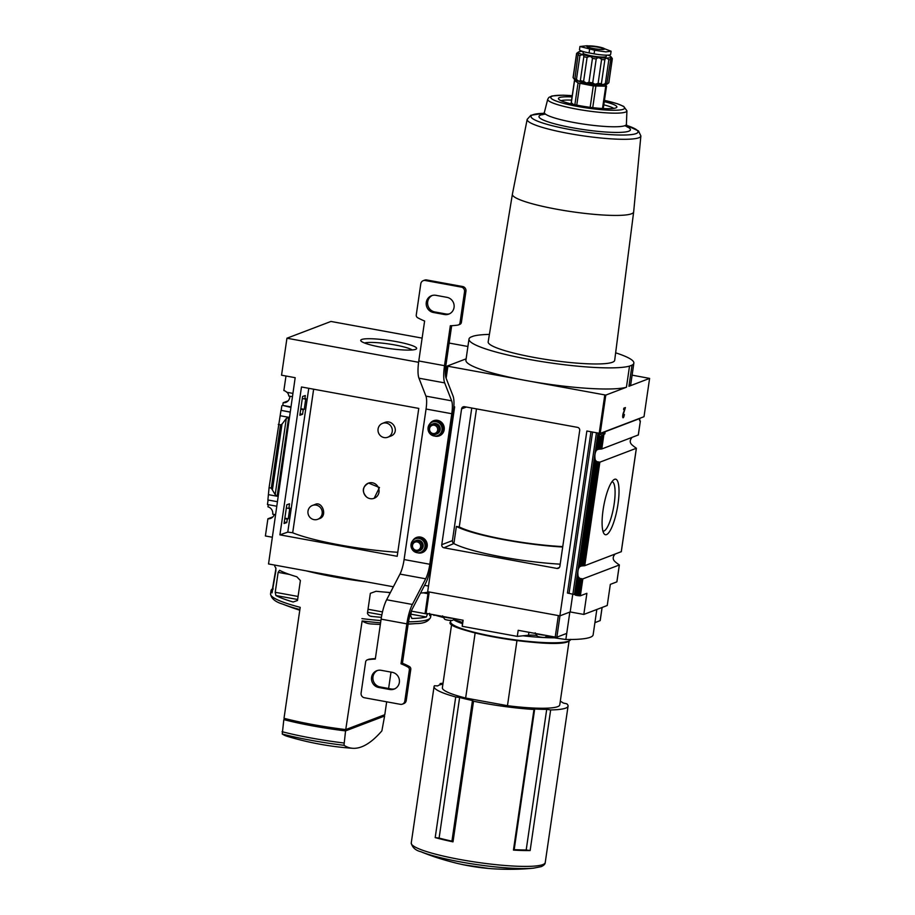 <?xml version="1.0" encoding="UTF-8"?>
<svg xmlns="http://www.w3.org/2000/svg" width="915" height="915" viewBox="0 0 915 915"><rect width="100%" height="100%" fill="white"/><g stroke="black" fill="none" stroke-linecap="round" stroke-linejoin="round"><path stroke-width="1.37" d="M387.788 437.221L390.488 436.203C400.438 432.829 393.278 418.452 384.392 422.65L382.516 423.371A7.412 7.114 69.1 0 1 392.226 431.594A7.412 7.114 69.1 0 1 380.709 435.952A7.412 7.114 69.1 0 1 382.516 423.371M317.722 519.308L319.61 518.588C327.844 515.82 322.08 500.825 315.137 504.428L312.438 505.446A7.412 7.114 69.1 0 1 322.16 513.67A7.412 7.114 69.1 0 1 310.643 518.027A7.412 7.114 69.1 0 1 312.438 505.446M397.785 552.283A77.912 11.037 -171.7 0 1 292.697 532.793L313.651 389.195M374.155 498.275L379.473 487.546L368.573 483.086A8.086 7.755 69.1 0 1 378.558 488.038A8.086 7.755 69.1 0 1 366.549 496.982C361.642 491.527 362.317 486.894 368.573 483.086L368.379 483.154M279.91 534.852L301.481 386.976L418.773 408.41L397.19 556.297L279.91 534.852L287.779 532.118L292.697 532.747A77.775 11.014 -171.7 0 1 292.697 532.747L313.639 389.195M302.602 396.481L299.868 415.238L302.579 414.289L303.254 409.668L304.238 409.325L305.793 398.631L304.821 398.974L305.313 395.543L302.602 396.481M285.983 376.008L283.867 390.545A6.474 6.211 -110.9 0 1 286.784 392.272L292.892 393.393M287.127 392.341A6.474 6.211 -110.9 0 1 288.831 396.046L292.4 396.698M302.305 398.517L304.821 398.974M288.133 400.839L283.158 402.737L282.769 405.402L290.913 406.889M300.818 408.708L304.238 409.325M283.158 402.737A6.474 6.211 -110.9 0 0 289.803 396.229M282.769 405.402L290.844 407.404M300.749 409.211L303.254 409.668M281.843 405.757L281.168 410.378L290.169 412.025M300.074 413.832L302.579 414.289M281.168 410.378L290.147 412.139M286.807 504.76L284.073 523.506L286.784 522.568L287.287 519.125L288.271 518.794L289.826 508.088L288.854 508.431L289.517 503.81L286.807 504.76M284.771 518.668L287.287 519.125M284.851 518.165L288.271 518.794M284.279 522.099L286.784 522.568M280.962 410.458L269.067 487.695L267.901 499.979L277.096 501.66M268.095 500.013L267.443 504.52L276.433 506.167M286.338 507.974L288.854 508.431M268.289 504.68L267.969 506.83A6.474 6.211 -110.9 0 1 272.716 514.184L275.198 514.642M280.184 415.742L288.683 417.286L286.303 418.487L282.014 424.125L280.528 424.88L278.297 424.469M268.667 494.695L277.154 496.25L288.683 417.286M418.601 362.294L286.944 338.218L281.546 375.196L295.179 377.689L268.53 563.96L393.37 586.778M272.887 516.895L267.901 518.782A6.474 6.211 -110.9 0 0 274.271 514.47M306.17 570.834A80.875 11.46 8.3 0 0 366.492 581.86M299.88 609.527A78.896 11.174 8.3 0 1 282.621 604.083C275.209 601.876 271.183 598.467 270.554 593.858A80.875 11.46 8.3 0 0 300.2 607.331L284.016 718.298A80.875 11.46 -171.7 0 0 345.744 729.587L384.792 714.707L386.668 701.816M388.612 688.492L391.002 672.102M345.744 729.587L362.134 620.953A294.79 71.816 100.4 0 0 370.884 623.927A296.551 296.551 0 0 0 380.354 624.43M411.979 618.471L410.686 615.898L411.418 610.934M428.174 592.165A80.875 11.46 -171.7 0 1 420.557 593.057M411.716 618.391L412.253 618.494A80.875 11.46 8.3 0 0 426.333 616.985L427.637 613.759M296.837 576.782L300.394 580.545L297.489 600.492L293.155 602.001A80.875 11.46 -171.7 0 1 275.895 595.528L275.232 592.291L278.137 572.355L279.578 570.308A80.875 11.46 8.3 0 0 296.837 576.782M274.752 565.093L274.706 565.39A80.875 11.46 8.3 0 0 275.735 567.643L275.884 570.788L272.064 592.863A80.875 11.46 -171.7 0 1 271.034 590.61A80.875 11.46 -171.7 0 1 272.476 588.848L275.964 568.432M371.536 616.367L372.416 616.493C369.946 616.436 368.288 615.36 367.441 613.279L370.346 593.332L376.099 591.273A80.875 11.46 -171.7 0 0 390.385 592.531M370.941 616.23L372.416 616.493A80.875 11.46 8.3 0 0 381.406 617.339M429.558 613.336L429.718 615.681A80.875 11.46 8.3 0 0 430.976 614.365M352.744 748.287A296.551 296.551 0 0 1 287.116 736.289A294.79 71.816 -79.6 0 1 282.255 734.024L283.822 719.613A80.875 11.46 8.3 0 0 345.55 730.902L343.994 745.302A294.79 71.816 100.4 0 0 352.744 748.287A294.79 71.816 100.4 0 0 381.887 730.856L384.597 716.022A80.875 11.46 8.3 0 0 382.676 715.53L345.332 730.262L345.435 729.541M286.258 718.87L286.166 719.453L298.004 721.615M446.932 367.178L445.651 367.235M445.388 374.338L446.406 367.373M286.944 338.218L330.956 321.451L422.124 338.115M449.151 343.056L467.92 346.488M271.915 537.162L265.396 535.973L267.901 518.782M269.067 487.695L271.309 488.107L280.528 424.88M271.309 488.107L275.198 494.615L277.154 496.25M415.627 349.336A28.251 4.003 8.3 0 0 416.268 349.015A28.251 4.003 8.3 0 0 389.264 340.449A28.251 4.003 8.3 0 0 360.933 340.94A28.251 4.003 8.3 0 0 386.633 348.157A28.251 4.003 8.3 0 0 415.627 349.336M384.597 716.022L345.55 730.902M285.972 718.801L283.822 719.613M345.332 730.262L329.068 727.288M412.207 349.953A25.117 3.557 8.3 0 0 388.749 343.96A25.117 3.557 8.3 0 0 364.547 342.999M366.549 496.982A8.086 7.755 69.1 0 1 368.356 483.166M612.329 58.743L608.852 82.647A18.06 2.562 8.3 0 1 608.738 82.876L606.725 84.272L607.263 83.437A18.06 2.562 8.3 0 1 605.341 83.631L602.39 84.729L601.395 83.631A18.06 2.562 8.3 0 1 598.101 83.425L594.944 84.272L592.726 82.865A18.06 2.562 8.3 0 1 588.951 82.316L586.378 83.036A16.71 2.368 8.3 0 1 579.001 81.355L576.45 79.468A18.06 2.562 8.3 0 1 574.574 78.724L574.769 79.674A16.71 2.368 8.3 0 0 579.001 81.355L580.339 80.6A18.06 2.562 8.3 0 0 583.598 81.344L587.087 57.439C589.5 55.929 591.284 56.261 592.44 58.423A18.06 2.562 8.3 0 0 596.214 58.96C597.895 57.21 599.68 57.405 601.59 59.532A18.06 2.562 8.3 0 0 604.872 59.727C605.433 57.748 606.748 57.748 608.83 59.727A18.06 2.562 8.3 0 0 610.751 59.532L610.442 58.011L612.226 58.972A18.06 2.562 8.3 0 0 612.329 58.743A18.06 2.562 8.3 0 0 612.249 58.434L610.957 56.719A16.584 2.345 8.3 0 0 607.812 55.14M607.194 83.997A16.71 2.368 8.3 0 1 607.102 84.088A16.71 2.368 8.3 0 1 606.725 84.272A16.71 2.368 8.3 0 1 602.39 84.729A16.71 2.368 8.3 0 1 594.944 84.272A16.71 2.368 8.3 0 1 586.378 83.036L583.598 81.344M578.063 54.831L574.769 79.674L573.179 77.752L576.667 53.848L578.738 53.493L578.063 54.831A18.06 2.562 8.3 0 0 579.927 55.575C582.5 54.26 583.793 54.637 583.827 56.696A18.06 2.562 8.3 0 0 587.087 57.439M582.489 51.354A16.584 2.345 8.3 0 0 579.721 51.572A16.584 2.345 8.3 0 0 578.486 51.983L576.702 53.31A18.06 2.562 8.3 0 0 576.587 53.527L573.099 77.432A18.06 2.562 8.3 0 0 573.179 77.752L574.357 79.308A16.71 2.368 8.3 0 0 574.769 79.674M606.725 84.272L610.751 59.532M580.339 80.6L583.827 56.696M576.45 79.468L579.927 55.575M608.738 82.876L612.226 58.972M605.341 83.631L608.83 59.727M601.395 83.631L604.872 59.727M598.101 83.425L601.59 59.532M592.726 82.865L596.214 58.96M588.951 82.316L592.44 58.423M513.521 849.623L514.184 849.635A64.702 9.173 -171.7 0 0 526.194 849.966L530.14 850.55L550.658 709.926A67.71 9.596 8.3 0 0 565.664 708.13A67.71 9.596 8.3 0 0 568.066 706.094A67.71 9.596 8.3 0 0 566.762 703.795L563.285 703.029A64.702 9.173 -171.7 0 0 560.289 701.256M530.14 850.55A67.71 9.596 -171.7 0 1 513.452 850.092L533.971 709.468L533.434 709.148L534.692 709.011A64.702 9.173 -171.7 0 0 546.712 709.342L550.658 709.926M439.955 684.82L440.138 683.585L441.831 684.34A64.702 9.173 -171.7 0 0 437.736 685.895L434.453 685.747A67.71 9.596 8.3 0 0 434.065 686.547A67.71 9.596 8.3 0 0 455.716 696.978L435.197 837.602A67.71 9.596 -171.7 0 0 453.005 841.846L473.524 701.222A67.71 9.596 8.3 0 0 533.971 709.468M443.043 683.185A67.71 9.596 8.3 0 0 440.138 683.585M443.958 547.788A2.699 2.585 69.1 0 1 441.773 544.665L461.583 408.879A2.699 2.585 69.1 0 1 464.546 406.706L577.514 427.362A2.699 2.585 69.1 0 1 579.698 430.473L559.889 566.259A2.699 2.585 69.1 0 1 556.926 568.432L443.958 547.788L453.897 543.487A2.699 2.585 69.1 0 1 452.422 540.616L471.763 408.033M476.486 408.891L459.261 526.949L456.391 526.422L453.897 543.487M632.105 375.15L649.604 378.398L644.011 416.691L600.206 433.39L605.787 395.097L447.092 366.091L466.112 358.84M572.824 593.824L570.182 611.941L559.889 615.864L427.682 591.696L454.652 406.843L453.874 406.695M559.889 615.864L586.858 431.011L599.199 433.264L604.781 394.971M632.048 437.439C629.417 440.447 629.646 443.112 632.7 445.456L633.935 446.486A6.737 6.462 69.1 0 0 635.079 447.286L636.348 448.27L599.851 462.178L597.163 461.732A6.737 6.462 69.1 0 1 596.02 460.931L595.196 459.753C594.51 455.498 594.979 452.307 596.591 450.157L597.678 449.551A6.737 6.462 69.1 0 1 598.993 449.208L601.784 448.968L638.281 434.968M638.27 435.06L640.374 420.957L639.539 420.694L639.894 418.487L605.101 431.743L603.843 434.842L601.784 448.968M603.111 509.815A28.251 6.885 100.4 0 0 603.934 533.559A28.251 6.885 100.4 0 0 617.316 508.214A28.251 6.885 100.4 0 0 613.771 479.769A28.251 6.885 100.4 0 0 603.111 509.815M615.017 554.158C612.398 557.166 612.615 559.843 615.681 562.187L616.904 563.205A6.737 6.462 69.1 0 0 618.048 564.006L619.318 564.99L582.832 578.898L580.144 578.463A6.737 6.462 69.1 0 1 578.989 577.662L578.166 576.473C577.479 572.23 577.948 569.027 579.561 566.888L580.648 566.282A6.737 6.462 69.1 0 1 581.963 565.928L584.754 565.687L621.251 551.688M636.36 448.167L621.251 551.779M598.124 433.07L599.611 436.318L600.846 436.547L603.843 434.842M582.832 578.898L580.362 595.802L586.892 593.309L583.816 614.434L607.24 605.501L610.328 584.376L616.904 581.849L619.364 564.955M619.329 564.887L616.859 581.894M580.362 595.802L567.437 593.034L590.964 431.766M451.667 624.064L442.38 687.76A59.315 8.407 8.3 0 0 465.644 698.031L475.137 632.951M596.832 609.47L593.137 634.838A82.224 11.655 -171.7 0 1 565.847 639.482L566.694 633.42L556.858 637.172L555.211 637.08L518.187 630.309L517.295 636.383L528.493 635.227A16.173 2.288 -171.7 0 1 536.545 635.387M517.295 636.383L462.235 626.317L463.127 620.244L425.12 613.142L428.266 591.799M453.543 619.787L454.263 619.947A16.173 2.288 -171.7 0 1 462.407 623.138L462.235 626.317M434.19 614.949L443.272 617.476M434.122 615.395A82.224 11.655 -171.7 0 1 433.138 614.754M546.255 636.634L565.813 639.505M565.847 639.482L569.839 612.066M600.16 620.587L594.91 622.669M614.686 360.327A63.924 9.059 -171.7 0 1 550.121 360.075A63.924 9.059 -171.7 0 1 488.175 341.867L512.389 194.232A61.282 8.681 8.3 0 0 564.178 210.519A61.282 8.681 8.3 0 0 631.487 213.79A61.282 8.681 8.3 0 0 633.66 211.925L614.686 360.327M615.646 352.813A83.311 11.804 -171.7 0 1 633.855 363.141A83.311 11.804 -171.7 0 1 632.025 365.154L629.531 366.103A83.311 11.804 -171.7 0 1 537.197 360.83A83.311 11.804 -171.7 0 1 468.995 339.088A83.311 11.804 -171.7 0 1 470.836 337.086L473.329 336.137A83.311 11.804 -171.7 0 1 489.411 334.398M570.182 611.941L583.816 614.434M428.506 586.046L424.571 585.326M600.206 433.39L599.199 433.264M445.605 376.282L447.092 366.091M624.396 414.506L623.309 416.405L623.47 413.774L625.414 407.575L623.813 408.182L623.607 409.565L624.819 409.108L623.367 412.871A3.031 0.743 -79.6 0 0 622.715 415.993A3.031 0.743 -79.6 0 0 623.058 417.789A3.031 0.743 -79.6 0 0 624.396 414.506M649.604 378.398L628.937 386.279L632.025 365.154M605.787 395.097L626.443 387.228L629.531 366.103M633.855 363.141L630.778 384.266A83.311 11.804 -171.7 0 1 628.937 386.279M626.443 387.228A83.311 11.804 -171.7 0 1 534.12 381.955A83.311 11.804 -171.7 0 1 465.918 360.224L468.995 339.088M442.597 615.887L444.667 619.215A4.072 0.572 8.3 0 0 448.464 620.233A4.072 0.572 8.3 0 0 452.513 620.381A4.072 0.572 8.3 0 0 452.548 620.37L454.766 618.712M442.345 616.447A8.086 1.144 8.3 0 0 452.559 618.311M535.195 632.814L537.265 636.142A4.072 0.572 8.3 0 0 541.051 637.16A4.072 0.572 8.3 0 0 545.1 637.309A4.072 0.572 8.3 0 0 545.146 637.298L547.364 635.639M534.943 633.374A8.086 1.144 8.3 0 0 545.157 635.239M460.199 864.057A33.157 4.701 8.3 0 0 463.322 864.744A33.157 4.701 8.3 0 0 489.125 868.507A33.157 4.701 8.3 0 0 492.316 868.747M533.514 868.163A65.754 9.322 8.3 0 1 420.889 851.728C431.606 856.188 443.775 860.077 457.386 863.417A36.394 5.158 8.3 0 0 495.187 868.93C509.197 869.627 521.962 869.364 533.514 868.163L541.222 866.642C543.899 865.407 545.237 864.046 545.237 862.559L568.066 706.094M465.644 698.031L507.47 705.682A59.315 8.407 8.3 0 0 559.763 704.882L569.05 641.186M455.716 696.978L459.627 697.47A64.702 9.173 -171.7 0 0 472.46 700.524L473.524 701.222M507.47 705.682L516.964 640.569M602.939 531.112A25.117 6.119 100.4 0 0 603.042 531.135A25.117 6.119 100.4 0 0 613.576 507.528A25.117 6.119 100.4 0 0 612.078 481.725A25.117 6.119 100.4 0 0 611.963 481.713M623.71 415.89A3.031 0.743 -79.6 0 1 622.886 417.652M623.641 409.337L624.819 409.108M624.991 407.735L624.796 409.108M624.751 409.417L623.104 413.66M623.309 416.405L622.726 415.707M560.197 564.166A73.875 10.465 -171.7 0 1 454.332 543.83M562.691 547.01A73.875 10.465 -171.7 0 1 456.391 526.422M562.759 546.598A71.439 10.122 -171.7 0 1 459.261 526.949M435.197 837.602L439.109 838.083A64.702 9.173 -171.7 0 0 451.941 841.148L453.062 841.457M572.058 96.944A29.543 4.186 8.3 0 0 558.47 98.843A29.543 4.186 8.3 0 0 584.639 106.529A29.543 4.186 8.3 0 0 615.852 107.901A29.543 4.186 8.3 0 0 616.744 107.341A29.543 4.186 8.3 0 0 604.266 101.645M613.782 108.382A27.839 3.946 8.3 0 0 603.797 104.836M571.601 100.135A27.839 3.946 8.3 0 0 561.009 100.684M573.373 104.401L571.315 102.732M604.632 84.649L606.462 85.919L605.753 86.193L593.286 85.919L578.051 82.933L574.563 80.497L575.775 80.223M600.514 84.683A10.111 1.43 -171.7 0 1 600.16 84.969A10.111 1.43 -171.7 0 1 589.123 84.443A10.111 1.43 -171.7 0 1 580.51 81.767M578.486 51.983A16.584 2.345 8.3 0 0 591.147 56.501A16.584 2.345 8.3 0 0 610.488 57.576A16.584 2.345 8.3 0 0 610.957 56.719M583.244 51.583L583.038 52.99A11.758 1.67 8.3 0 0 592.989 56.112A11.758 1.67 8.3 0 0 605.89 56.741A11.758 1.67 8.3 0 0 606.302 56.387L606.485 55.163M579.938 46.493L579.481 49.684A13.21 1.876 8.3 0 0 589.066 52.91L594.087 53.836A13.21 1.876 8.3 0 0 610.637 54.408L611.106 51.229L601.029 47.42A8.978 1.27 8.3 0 0 596.34 46.493A8.978 1.27 8.3 0 0 590.655 45.91A8.978 1.27 8.3 0 0 590.541 47.992A8.978 1.27 8.3 0 0 604.255 49.25A8.978 1.27 8.3 0 0 601.029 47.42L587.053 45.75L579.961 46.493L594.613 50.245L605.844 51.88L611.094 51.217M420.625 546.827A4.232 4.06 69.1 0 1 414.038 549.309A4.232 4.06 69.1 0 1 415.09 542.126A4.232 4.06 69.1 0 1 420.625 546.827M422.032 546.918A5.387 5.17 69.1 0 1 412.059 547.811A5.387 5.17 69.1 0 1 420.122 541.863A5.387 5.17 69.1 0 1 422.032 546.918M437.644 430.107A4.232 4.06 69.1 0 1 431.068 432.589A4.232 4.06 69.1 0 1 432.12 425.406A4.232 4.06 69.1 0 1 437.644 430.107M439.063 430.187A5.387 5.17 69.1 0 1 429.078 431.091A5.387 5.17 69.1 0 1 437.153 425.143A5.387 5.17 69.1 0 1 439.063 430.187M430.004 570.377L429.558 573.442L430.313 573.648M454.641 406.889L453.84 407.312M465.952 291.199L464.534 291.748A4.049 3.877 -110.9 0 0 461.251 287.081L425.246 280.493A4.049 3.877 -110.9 0 0 423.222 280.676L424.651 280.139A4.049 3.877 -110.9 0 1 426.665 279.956L462.67 286.532A4.049 3.877 -110.9 0 1 465.952 291.199L461.412 322.354A2.699 2.585 -110.9 0 1 459.799 324.402L458.381 324.951A2.699 2.585 -110.9 0 1 457.855 325.088A67.401 64.668 -110.9 0 1 450.329 325.74L444.507 365.68A21.571 5.25 100.4 0 0 444.679 382.893L451.644 400.827A16.173 3.946 100.4 0 1 451.781 413.729L429.821 564.258A16.173 3.946 100.4 0 1 425.681 578.795L412.356 604.46A21.571 5.25 100.4 0 0 406.843 623.847L381.12 619.146L375.299 659.086A67.401 64.668 -110.9 0 0 367.773 659.738A2.699 2.585 -110.9 0 0 365.634 661.922L361.093 693.078A4.049 3.877 -110.9 0 0 364.376 697.745L400.381 704.321A4.049 3.877 -110.9 0 0 402.406 704.138L403.824 703.601A4.049 3.877 -110.9 0 0 406.237 700.524L410.789 669.368A2.699 2.585 -110.9 0 0 409.382 666.543A67.401 64.668 -110.9 0 0 402.44 663.249L408.262 623.298A16.173 3.946 100.4 0 1 412.391 608.772L425.727 583.095A21.571 5.25 100.4 0 0 431.24 563.72L453.2 413.191A21.571 5.25 100.4 0 0 453.028 395.978L446.051 378.044A16.173 3.946 100.4 0 1 445.925 365.131L451.678 325.683M432.235 295.476A8.761 8.407 -110.9 0 0 434.808 311.946L445.868 313.959A8.761 8.407 -110.9 0 0 449.517 313.811M444.45 314.508A8.761 8.407 -110.9 0 0 454.092 305.164A8.761 8.407 -110.9 0 0 446.955 297.341L435.895 295.316A8.761 8.407 -110.9 0 0 426.241 304.661A8.761 8.407 -110.9 0 0 433.39 312.484L444.45 314.508L445.868 313.959M458.381 324.951A2.699 2.585 -110.9 0 0 459.993 322.904L464.534 291.748M423.222 280.676A4.049 3.877 -110.9 0 0 420.809 283.753L416.268 314.909A2.699 2.585 -110.9 0 0 417.663 317.734A67.401 64.668 -110.9 0 0 424.617 321.028L418.784 360.979A21.571 5.25 -79.6 0 0 418.956 378.192L425.933 396.126A16.173 3.946 -79.6 0 1 426.058 409.028L404.098 559.557A16.173 3.946 -79.6 0 1 399.969 574.094L386.633 599.76A21.571 5.25 -79.6 0 0 381.12 619.146M389.744 689.498A8.761 8.407 -110.9 0 0 399.386 680.154A8.761 8.407 -110.9 0 0 392.249 672.331L381.189 670.318A8.761 8.407 -110.9 0 0 371.536 679.651A8.761 8.407 -110.9 0 0 378.684 687.474L389.744 689.498L391.163 688.961A8.761 8.407 -110.9 0 0 394.811 688.801M410.789 669.368L409.371 669.906A2.699 2.585 -110.9 0 0 407.964 667.081A67.401 64.668 -110.9 0 0 401.022 663.787L406.843 623.847M402.406 704.138A4.049 3.877 -110.9 0 0 404.819 701.073L409.371 669.906M377.529 670.466A8.761 8.407 -110.9 0 0 380.102 686.936L391.163 688.961M375.367 658.594A67.401 64.668 -110.9 0 0 369.191 659.189A2.699 2.585 -110.9 0 0 368.676 659.326L367.247 659.864M402.44 663.249L401.022 663.787M411.052 544.276A7.274 6.988 -110.9 0 0 420.591 552.351A7.274 6.988 -110.9 0 0 424.526 543.064A7.274 6.988 -110.9 0 0 411.052 544.276M419.356 550.761A5.387 5.17 -110.9 0 0 422.833 543.704A5.387 5.17 -110.9 0 0 415.536 540.754M428.083 427.557A7.274 6.988 -110.9 0 0 437.622 435.632A7.274 6.988 -110.9 0 0 441.556 426.333A7.274 6.988 -110.9 0 0 428.083 427.557M436.375 434.042A5.387 5.17 -110.9 0 0 439.863 426.985A5.387 5.17 -110.9 0 0 432.566 424.034M408.502 621.811A80.875 11.46 8.3 0 0 427.751 619.649A80.875 11.46 8.3 0 0 430.622 617.213L431.034 614.377M361.928 618.62A80.875 11.46 8.3 0 0 380.915 620.587M282.06 731.691A80.875 11.46 8.3 0 0 343.788 742.98M275.198 494.615L286.303 418.487M272.533 489.125L282.014 424.125M362.134 620.953A78.896 11.174 8.3 0 0 380.583 622.829M408.17 623.938A78.896 11.174 8.3 0 0 416.131 623.561C423.874 623.561 428.7 621.445 430.622 617.213M282.255 734.024A78.896 11.174 8.3 0 0 343.994 745.302M289.38 574.414L278.137 572.355M298.073 596.466L275.232 592.291M297.627 599.497L275.895 595.528M273.23 588.986L272.476 588.848M387.137 592.28L390.225 592.851M368.024 609.264L382.493 611.906M367.578 612.284L381.852 614.903M423.279 592.84L427.957 593.698M411.384 611.14L427.591 614.102M410.938 614.171L426.333 616.985M287.779 532.118L308.767 388.303M420.889 851.728C415.547 850.424 412.333 847.519 411.247 843.012A67.71 9.596 8.3 0 0 468.56 860.992A67.71 9.596 8.3 0 0 542.835 864.595A67.71 9.596 8.3 0 0 545.237 862.559M452.422 540.616L441.773 544.665M559.362 567.506L556.926 568.432M446.143 378.261L447.893 366.286M599.611 436.318L597.678 449.551M600.846 436.547L598.993 449.208M599.851 462.178L584.754 565.687M603.477 435.002L601.43 449.002M599.508 462.201L584.399 565.733M602.322 435.391L600.32 449.071M598.421 462.144L583.301 565.79M597.163 461.732L581.963 565.928M598.845 434.682L596.591 450.157M596.02 460.931L580.648 566.282M595.196 459.753L579.561 566.888M582.478 578.932L580.019 595.837M581.391 578.863L578.921 595.837M580.144 578.463L577.628 595.699M578.989 577.662L576.393 595.471M578.166 576.473L575.432 595.185M598.765 434.362L602.905 435.117M555.211 637.08L558.344 615.589M426.093 613.473L429.226 591.982M556.858 637.172L559.969 615.829M600.149 620.679L602.07 607.48M603.9 431.983L605.17 432.212M601.795 432.784L604.998 433.378M600.72 433.195L604.804 433.939M462.407 623.138L462.841 620.187M454.263 619.947L454.389 619.1M528.493 635.227L528.916 632.265M451.335 623.424A60.116 8.521 8.3 0 0 505.32 638.922A60.116 8.521 8.3 0 0 567.941 641.587M570.686 639.322L568.215 641.564C552.294 649.684 440.241 629.76 450.638 621.811A60.665 8.59 8.3 0 0 501.98 637.927A60.665 8.59 8.3 0 0 568.535 641.152A60.665 8.59 8.3 0 0 570.64 639.505M453.829 619.844A60.665 8.59 8.3 0 0 462.384 623.618M523.037 635.788A60.665 8.59 8.3 0 0 554.273 637.812M592.577 432.052L569.084 593.137M596.443 432.761L572.939 593.835M597.998 433.047L574.471 594.304M466.398 407.049L461.583 408.879M451.941 841.148L472.46 700.524M439.109 838.083L459.627 697.47M514.184 849.635L534.692 709.011M526.194 849.966L546.712 709.342M512.389 194.232L527.177 119.362A57.451 8.144 8.3 0 0 575.466 134.654A57.451 8.144 8.3 0 0 638.83 137.765A57.451 8.144 8.3 0 0 640.877 135.946L638.498 130.959L626.466 125.344A54.042 7.652 8.3 0 1 636.097 133.59A54.042 7.652 8.3 0 1 559.351 127.391A54.042 7.652 8.3 0 1 544.013 113.323M545.489 114.123A46.219 6.554 8.3 0 0 566.648 126.636A46.219 6.554 8.3 0 0 628.788 131.2A46.219 6.554 8.3 0 0 624.831 125.698M542.652 114.787L544.379 112.373A41.45 5.867 8.3 0 0 579.138 123.411A41.45 5.867 8.3 0 0 624.911 125.664A41.45 5.867 8.3 0 0 626.398 124.337L627.358 127.139M572.252 95.652L563.102 95.194L551.985 95.961L548.84 97.448L547.73 99.255A40.02 5.673 8.3 0 0 581.3 109.914A40.02 5.673 8.3 0 0 625.494 112.099A40.02 5.673 8.3 0 0 626.924 110.806L626.398 124.337M572.241 95.686A37.343 5.296 8.3 0 0 563.72 103.395A37.343 5.296 8.3 0 0 623.287 109.262A37.343 5.296 8.3 0 0 604.449 100.387L617.408 103.761L623.698 106.392L626.924 110.806M593.286 85.919L590.164 107.318M579.927 83.471L576.77 105.122M578.051 82.933L574.872 104.722M574.563 80.497L571.292 102.938M605.753 86.193L602.493 108.519M595.871 86.193L592.737 107.638M594.087 53.836L594.613 50.245M589.066 52.91L589.592 49.33M604.06 49.216A8.51 1.201 8.3 0 0 595.814 46.837A8.51 1.201 8.3 0 0 587.236 46.768M426.665 279.956L425.246 280.493M462.67 286.532L461.251 287.081M444.507 365.68L418.784 360.979M444.679 382.893L418.956 378.192M451.644 400.827L425.933 396.126M451.781 413.729L426.058 409.028M434.568 436.032A8.086 7.755 -110.9 0 0 439.921 421.175A8.086 7.755 -110.9 0 0 429.878 423.759M417.537 552.763A8.086 7.755 -110.9 0 0 422.902 537.906A8.086 7.755 -110.9 0 0 412.859 540.479M429.821 564.258L404.098 559.557M425.681 578.795L399.969 574.094M412.356 604.46L386.633 599.76M406.237 700.524L404.819 701.073M461.412 322.354L459.993 322.904M369.191 659.189L367.773 659.738M409.382 666.543L407.964 667.081M420.591 552.351L421.804 551.894A7.274 6.988 -110.9 0 0 425.738 542.606A7.274 6.988 -110.9 0 0 416.622 538.283L415.41 538.752M437.622 435.632L438.834 435.163A7.274 6.988 -110.9 0 0 442.769 425.875A7.274 6.988 -110.9 0 0 433.641 421.563L432.44 422.021M380.102 686.936L378.684 687.474M434.808 311.946L433.39 312.484M270.554 593.858L271.034 590.61M408.147 624.133A296.551 296.551 0 0 0 416.131 623.561M282.621 604.083A296.551 296.551 0 0 0 299.777 610.225M607.102 84.088L607.686 83.654M411.247 843.012L434.065 686.547M640.374 420.957L638.327 435.025M636.394 448.224L621.296 551.745M425.12 613.142L428.231 591.799M600.194 620.633L602.116 607.457M463.322 864.744L489.125 868.507M450.638 621.811L450.866 620.233M633.66 211.925L640.877 135.946M527.177 119.362L530.883 115.256L544.013 113.311M547.73 99.255L544.379 112.373M574.483 80.371L571.2 102.823M606.542 86.044L603.271 108.485M604.06 49.284L603.992 49.25C602.482 50.382 586.652 47.66 587.213 46.734L587.224 46.825M418.807 551.013L419.928 550.59M414.964 540.937L416.085 540.513M435.837 434.293L436.947 433.859M431.994 424.205L433.115 423.782"/></g></svg>
